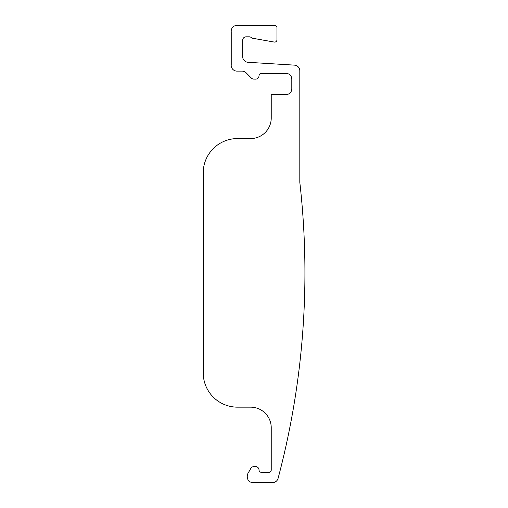 <?xml version="1.0" encoding="UTF-8"?>
<svg xmlns="http://www.w3.org/2000/svg" width="508" height="508" viewBox="0 0 508 508"><rect width="100%" height="100%" fill="white"/><g stroke="black" fill="none" stroke-linecap="round" stroke-linejoin="round"><path stroke-width="0.76" d="M291.808 88.837A5.772 5.772 0 0 1 286.664 94.552L271.234 94.552L271.234 117.983A20.574 20.574 0 0 1 250.66 138.557L237.515 138.557A34.29 34.29 0 0 0 203.225 172.847L203.225 372.872A34.29 34.29 0 0 0 237.515 407.162L250.66 407.162A20.574 20.574 0 0 1 271.234 427.736L271.234 470.027A2.311 2.311 0 0 1 268.675 472.313L261.576 472.313A2.305 2.305 0 0 1 259.055 470.224L259.01 469.729A3.461 3.461 0 0 0 255.226 466.598L254.044 466.598A3.448 3.448 0 0 0 250.889 468.312L248.025 473.272A5.721 5.721 0 0 0 247.256 476.129L247.256 476.885A5.772 5.772 0 0 0 253.663 482.6L272.085 482.6A5.759 5.759 0 0 0 278.092 478.352A801.059 801.059 0 0 0 299.809 182.309L299.809 70.847A5.715 5.715 0 0 0 294.443 65.138L248.025 62.3A5.715 5.715 0 0 1 242.659 56.598L242.659 40.672A3.467 3.467 0 0 1 246.088 36.83L249.199 36.83A3.435 3.435 0 0 1 251.397 37.63A3.442 3.442 0 0 0 252.921 38.31L274.269 42.069A2.311 2.311 0 0 0 276.949 39.484L276.949 27.959A2.311 2.311 0 0 0 274.663 25.4L236.944 25.4A5.772 5.772 0 0 0 231.229 31.801L231.229 64.719A5.772 5.772 0 0 0 236.944 71.12L242.068 71.12A5.728 5.728 0 0 1 246.234 72.917L251.352 78.035A3.448 3.448 0 0 0 253.854 79.121L255.226 79.121A3.461 3.461 0 0 0 259.01 75.99L259.055 75.495A2.305 2.305 0 0 1 261.576 73.406L285.407 73.406A5.772 5.772 0 0 1 291.808 79.121L291.808 88.837"/></g></svg>
